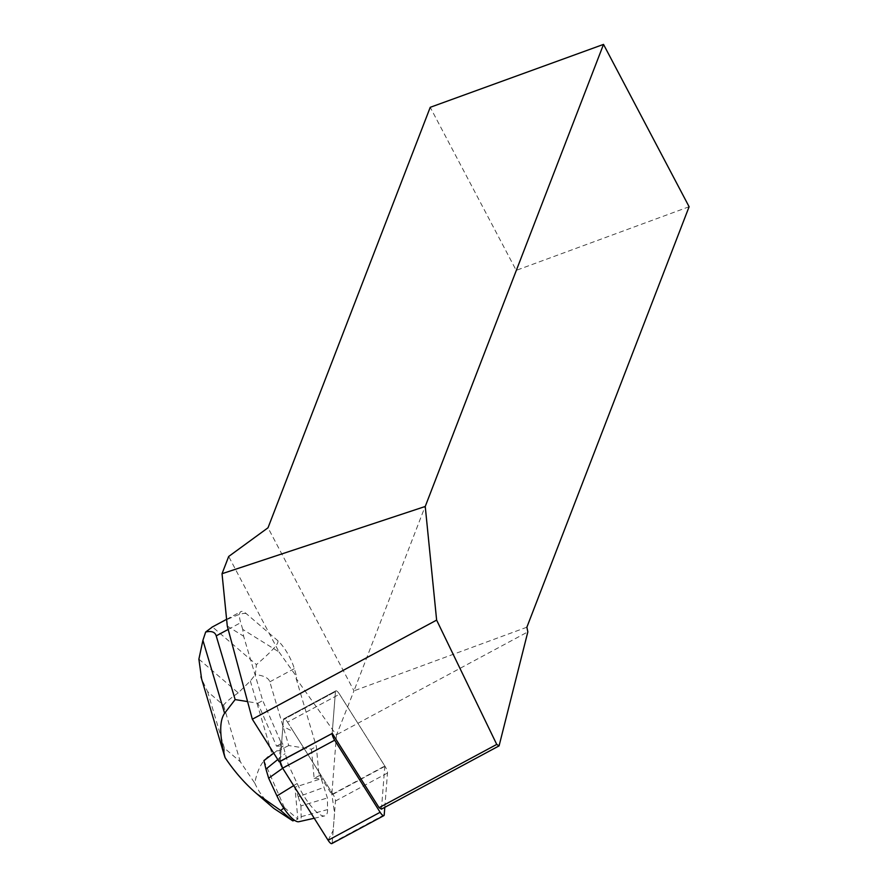<?xml version="1.0" encoding="UTF-8"?>
<svg xmlns="http://www.w3.org/2000/svg" width="888" height="888" viewBox="0 0 888 888"><rect width="100%" height="100%" fill="white"/><g stroke="black" fill="none" stroke-linecap="round" stroke-linejoin="round"><path stroke-width="0.67" stroke-dasharray="4.44 3.33" d="M384.804 807.336L387.49 773.026A6.161 1.743 61.7 0 0 384.992 766.3L339.527 694.194A6.161 1.743 61.7 0 0 335.819 690.864A6.161 1.743 61.7 0 0 335.442 691.652L332.19 733.299L335.442 691.652L283.427 719.635A6.161 1.743 -118.3 0 1 283.794 718.836A6.161 1.743 -118.3 0 1 287.512 722.177L332.978 794.272A6.161 1.743 -118.3 0 1 335.464 800.998L332.201 842.812A6.161 1.743 -118.3 0 1 331.823 843.6M328.116 840.27L333.166 830.469L334.521 813.02L331.524 791.974L293.584 731.801L282.895 726.384L280.164 761.271L283.427 719.635L281.729 741.347L280.741 741.869L262.737 700.588L243.612 636.219L242.735 629.414L279.032 651.981L228.682 556.476M280.741 741.869L279.187 761.804M227.284 626.073L243.612 636.219M279.032 651.981L296.803 676.967L296.07 678.343L336.452 735.142L353.968 690.842L268.01 527.783M296.07 678.343L316.339 746.542L318.892 774.036L331.812 794.516L336.452 735.142M689.11 206.738L516.206 270.363L430.236 107.315M526.873 627.217L353.968 690.842L516.206 270.363M337.24 734.387L527.838 631.89M331.812 794.516L384.815 766.011L339.527 694.194L287.512 722.177L339.527 694.194A6.161 1.743 61.7 0 0 335.819 690.864A6.161 1.743 61.7 0 0 335.442 691.652L283.427 719.635A6.161 1.743 61.7 0 1 283.794 718.836A6.161 1.743 61.7 0 1 287.512 722.177L319.88 773.504L318.892 774.036M384.815 766.011L381.44 809.146M242.735 629.414L240.726 622.677A23.277 6.593 -118.3 0 1 240.859 611.643A23.277 6.593 -118.3 0 1 246.42 613.763L277.633 640.525A23.277 6.593 -118.3 0 1 294.328 668.642L296.803 676.967M273.737 753.157L283.183 746.075L276.534 746.153L257.82 703.229L247.586 701.587M257.82 703.229L262.737 700.588M246.42 613.763C243.834 611.943 232.512 616.339 212.465 626.928L256.432 664.624L255.3 674.591C263.814 675.557 268.653 677.977 269.808 681.829L288.744 745.543L311.422 749.183L316.339 746.542M276.534 746.153L282.44 742.979L281.729 741.347M319.88 773.504L321.245 778.709L294.905 787.212L297.88 819.136L294.516 820.29M311.422 749.183L314.141 778.399L320.035 775.224M263.925 760.639L284.393 807.569L283.738 808.091M284.393 807.569L297.88 819.136M288.744 745.543L272.017 753.956C263.314 758.652 257.564 768.375 254.767 783.105L240.315 761.771L224.387 748.107L224.131 754.711M254.767 783.105C259.118 792.762 265.534 801.231 273.992 808.524M314.141 778.399L321.245 778.709L327.383 797.957L327.583 809.601A34.91 9.879 -118.3 0 1 324.697 815.917A34.91 9.879 -118.3 0 1 297.136 783.494L288.189 764.346L282.44 742.979M198.89 659.129L238.228 692.862L250.338 680.996L255.3 674.591M277.633 640.525C279.698 642.701 272.627 650.738 256.432 664.624M238.228 692.862C230.547 698.234 225.641 702.353 223.521 705.239L207.581 691.574L201.587 678.865M295.815 786.846L294.949 787.268L298.246 796.791L324.209 787.268M298.246 796.791L300.954 805.904L327.383 797.957M300.954 805.904L301.132 816.683A27.739 7.848 -118.3 0 1 298.845 821.711M282.695 768.253L288.189 764.346M277.755 759.54L285.015 753.657M384.992 766.3L332.978 794.272M384.215 814.829L332.201 842.812M335.464 800.998L387.49 773.026M228.183 629.426L240.726 622.677M269.808 681.829L294.328 668.642M240.315 761.771L223.521 705.239M207.581 691.574L224.387 748.107M250.338 680.996L272.017 753.956M301.132 816.683L327.583 809.601M293.662 785.636L297.136 783.494M335.819 690.864L283.794 718.836L335.819 690.864M226.607 619.313L240.859 611.643M314.23 818.259L324.697 815.917"/><path stroke-width="1.33" d="M252.325 719.225L227.284 626.073L222.033 573.715L228.682 556.476L268.01 527.783L430.236 107.315L603.518 44.4L689.11 206.738L526.873 627.217L527.838 631.89L499.078 745.876L496.736 744.422L436.63 620.113L252.325 719.225L279.187 761.804L332.179 733.466A6.161 1.743 61.7 0 0 334.665 740.192L380.131 812.287A6.161 1.743 61.7 0 0 383.849 815.628A6.161 1.743 61.7 0 0 384.215 814.829L384.804 807.336M383.849 815.628L331.823 843.6A6.161 1.743 -118.3 0 1 328.116 840.27L282.639 768.164A6.161 1.743 -118.3 0 1 280.153 761.438L282.65 768.176L328.116 840.27L380.131 812.287M332.19 733.299L379.087 807.68L496.736 744.422M222.033 573.715L425.241 506.471L436.63 620.113M603.518 44.4L425.241 506.471M499.078 745.876L381.44 809.146L379.087 807.68M247.586 701.587L235.142 699.578L216.206 635.864C215.051 632.012 211.544 630.735 205.672 632.023L202.919 640.326L198.89 659.129L201.587 678.865M283.738 808.091L280.741 810.522L256.743 793.728C244.977 783.616 234.432 771.594 225.097 757.653C219.447 735.686 219.281 720.901 224.597 713.286L235.142 699.578M256.743 793.728L273.992 808.524L292.807 820.867L280.741 810.522M292.807 820.867L294.516 820.29M264.557 760.039L263.925 760.639A48.429 13.709 61.7 0 0 263.914 760.661L273.737 753.157M205.672 632.023L212.465 626.928M224.131 754.711L225.097 757.653M314.23 818.259L298.845 821.711A27.739 7.848 -118.3 0 1 276.945 795.937L268.664 778.21L282.695 768.253M268.664 778.21L265.956 769.108L277.755 759.54M265.956 769.108L263.914 760.661M334.665 740.192L282.639 768.164M280.153 761.438L332.179 733.466M216.206 635.864L228.183 629.426M224.597 713.286L202.919 640.326M276.945 795.937L293.662 785.636M211.921 627.206L226.607 619.313M200.954 676.723L224.242 755.089"/></g></svg>
